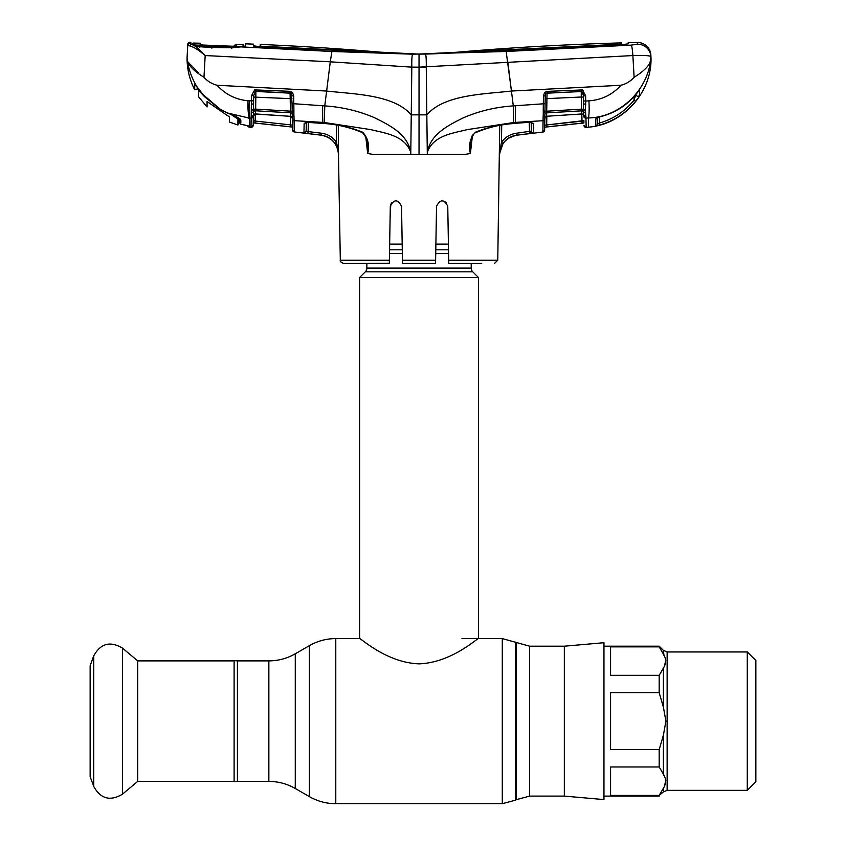 <?xml version="1.0" encoding="UTF-8"?>
<svg xmlns="http://www.w3.org/2000/svg" width="846" height="846" viewBox="0 0 846 846"><rect width="100%" height="100%" fill="white"/><g stroke="black" fill="none" stroke-linecap="round" stroke-linejoin="round"><path stroke-width="1.27" d="M237.419 721.141L237.419 660.885L234.109 660.589L234.109 781.704L237.419 781.408L237.419 721.141M564.335 646.185L603.959 642.717L603.959 799.576L564.335 796.107L564.335 646.185L529.607 646.185L502.291 638.593L461.969 638.593M471.211 263.455L471.211 268.087A5.288 5.288 0 0 0 472.755 271.82L478.476 277.541L478.476 638.593C477.99 637.472 452.039 662.651 419.077 663.856C386.062 662.704 360.068 637.44 359.603 638.593L335.777 638.593C326.355 638.635 317.546 640.993 309.361 645.667L309.361 796.625L295.275 788.493L295.275 653.799L309.361 645.667M472.755 271.82L365.313 271.82L359.603 277.541L359.603 638.593M365.313 271.82A5.288 5.288 0 0 0 366.857 268.087L366.857 263.455M448.422 244.103L435.891 244.103M402.188 244.103L389.657 244.103M478.476 277.541L359.603 277.541M137.686 660.885L137.686 781.408L122.49 794.161L122.49 648.121L137.686 660.885L234.109 660.885M93.726 786.452L93.726 655.83L90.141 665.696L90.141 776.596L93.726 786.452C100.674 798.899 110.255 801.469 122.49 794.161M747.272 651.949L747.272 790.344L755.859 781.757L755.859 660.536L747.272 651.949L667.134 651.949L663.401 650.405L659.182 646.185L603.959 646.185M663.401 735.142L665.897 721.141L663.401 707.15L659.182 692.684L610.569 692.684L610.569 749.609L659.182 749.609L663.401 735.142L663.401 774.196L659.182 766.973L610.569 766.973L610.569 795.43L659.182 795.43L663.401 788.197C666.341 783.502 666.341 778.838 663.401 774.196L663.941 775.507M665.823 780.414L664.607 785.363M659.182 692.684L659.182 675.32L663.401 668.086C666.341 663.391 666.341 658.727 663.401 654.085L659.182 646.862L610.569 646.862L610.569 675.32L659.182 675.32M659.182 646.862L659.182 646.185M659.182 766.973L659.182 749.609M663.401 788.197L663.401 791.888L659.182 795.43M663.401 650.405L663.941 655.396M665.823 660.303L664.607 665.252M435.553 263.455L402.527 263.455L402.474 260.219L435.605 260.219L435.553 263.455L436.547 206.223C440.332 199.074 444.076 199.074 447.756 206.223L448.697 260.219L497.765 260.219L499.743 125.398M472.311 136.555L470.376 153.475L464.655 154.49L427.315 154.49L427.558 151.593C433.913 135.265 453.245 133.171 467.309 129.618L513.755 122.511L543.047 120.703L542.942 127.312M419.034 154.49L410.765 154.49L411.251 114.855L419.034 114.855L419.034 67.162L426.268 67.141L426.828 114.855L419.034 114.855L419.034 154.49L427.315 154.49L426.828 114.855C444.203 94.71 482.844 94.255 511.439 91.051L506.162 51.479L412.658 54.186L331.918 51.479L240.835 46.89L231.73 47.778L211.69 47.482L199.254 46.72L192 44.373C195.405 45.864 199.804 49.597 205.187 55.55L330.268 61.8L331.918 51.479M481.702 263.455L448.761 263.455L448.697 260.219M442.204 200.714L446.054 202.3M392.005 202.321L390.313 206.223C394.003 199.074 397.736 199.074 401.522 206.223L402.485 261.234M401.829 223.534L401.522 206.223M390.799 204.055L390.112 217.676M436.547 206.223L435.817 247.941M446.402 202.659L442.151 200.714M389.319 263.307L356.378 263.455M389.372 260.219L389.319 263.455L343.613 263.455C340.864 262.281 339.764 261.192 340.314 260.219L389.372 260.219L390.313 206.223M471.042 141.705L470.397 153.464M471.032 141.832C470.408 141.885 472.914 133.277 475.505 132.737L475.431 132.219C488.227 127.027 501.572 124.045 515.478 123.283L529.797 122.268L533.371 123.347L533.551 132.547M472.385 134.99L470.069 143.905L470.376 153.475C468.398 145.036 470.08 137.951 475.431 132.219M533.509 130.527L533.371 123.347A1.978 1.861 -1 0 1 531.373 122.3M533.35 133.044L531.383 133.351L533.35 133.044M529.649 122.279L531.7 122.596L531.182 121.528L531.351 131.024A1.978 1.978 -1 0 0 533.562 132.959M529.215 122.448L529.607 133.573L531.383 133.351L516.959 135.127C511.121 135.91 506.5 138.67 503.074 143.397L499.288 154.49L501.445 142.308C505.21 137.105 510.307 134.07 516.716 133.192L531.246 131.119M508.636 138.067L515.923 135.286M499.616 154.49C500.589 143.735 506.373 137.295 516.959 135.17L542.878 132.05A1.978 1.978 0 0 0 544.634 130.115L544.634 130.115M542.878 131.923L543.143 116.737A1.978 1.449 1 0 0 544.887 115.331L544.634 129.988L542.878 131.923M543.143 116.737L543.238 115.236A1.978 1.28 6.9 0 0 544.94 114.305L544.898 114.58M543.238 115.236L543.28 112.232A1.978 1.005 -4.2 0 0 544.983 111.302L544.94 114.305A1.978 1.808 1 0 1 546.685 112.867L546.622 116.262A1.978 1.851 1 0 0 544.835 118.059L544.887 115.331M543.333 103.011L543.248 110.54L543.322 103.804L530.886 104.65M411.96 57.687L412.055 56.576M426.225 59.96L426.141 58.099M253.419 112.232L253.187 125.229L251.008 127.164L251.177 118.049L249.559 117.964L249.559 119.318L249.559 117.964L248.438 117.901L249.559 119.318L249.559 127.154L251.008 127.291L251.516 95.725L254.678 89.888L290.051 91.336L292.579 92.595L293.689 95.926L293.9 110.477L293.826 103.741L324.769 105.898L326.63 91.051C355.225 94.255 393.866 94.71 411.251 114.855L411.812 67.141L419.034 67.162L419.034 54.102L505.348 50.675L620.985 44.743L628.113 43.876L628.176 42.723A2806.869 2806.869 0 0 1 637.387 42.512L637.281 44.246L631.264 45.124L506.162 51.479M419.034 67.162L632.882 55.55L634.109 77.261C630.556 81.258 626.188 83.923 621.017 85.256C612.324 94.763 601.622 99.965 588.922 100.843C589.334 108.119 589.197 113.829 588.52 117.964L588.52 127.154C623.005 124.499 651.801 92.7 651.018 58.12L650.944 56.714A13.208 13.166 177 0 0 637.281 44.246L637.387 42.512A13.208 13.208 0 0 1 650.86 55.032L650.944 56.714L650.86 55.032M649.305 67.416L650.944 56.714C649.982 55.55 643.965 55.17 632.882 55.55A13.208 1.237 -92.9 0 0 631.264 45.124L637.281 44.246M426.268 67.141C426.363 59.294 426.088 54.969 425.422 54.186M507.79 61.821L511.047 87.868M621.017 85.256L511.439 91.051L513.3 105.898L513.755 122.511M197.499 87.603A1.322 0.656 -35.4 0 1 197.435 87.55A1.322 0.656 -35.4 0 1 197.404 87.476C192.38 79.492 189.092 70.853 187.537 61.547C189.631 66.623 195.109 71.857 203.971 77.261C207.524 81.258 211.881 83.923 217.052 85.256L326.63 91.051L330.289 61.821L411.812 67.141C411.674 59.611 411.949 55.297 412.658 54.186M621.503 42.903L621.44 44.087L620.287 44.225L419.034 54.102A376.978 376.978 0 0 0 452.06 52.653A2806.869 2806.869 0 0 1 621.503 42.903L621.535 44.711M621.45 44.722L621.44 44.087L620.287 44.775M253.514 44.193L253.536 45.8L260.695 46.858L419.034 54.102L261.361 46.234L260.208 46.075L260.177 44.426L260.145 46.414L253.536 46.139L253.504 44.679M260.145 46.826L260.177 44.426A2806.869 2806.869 0 0 1 386.019 52.653A376.978 376.978 0 0 0 419.034 54.102M261.361 46.234L260.208 46.075L261.361 46.234L261.361 46.89M260.208 46.075L260.187 46.826M595.774 118.863L595.679 125.79L595.774 118.863A1.978 1.904 1 0 0 597.234 117.647L595.774 118.863L600.269 116.632C614.513 113.121 626.378 105.718 635.854 94.435L638.878 90.808M637.25 99.13L635.589 101.319C626.146 112.973 614.196 120.851 599.761 124.965L595.679 125.79A1.978 1.978 1 0 0 597.234 123.886L599.232 123.093C613.255 119.096 624.866 111.439 634.056 100.114L635.928 94.318L634.056 100.114L633.992 96.613M638.804 90.903A1.978 1.946 -1 0 0 639.47 90.3L639.576 95.365A1.978 1.967 -1 0 1 635.938 94.361M588.922 100.843L585.718 101.044L585.443 110.192L585.961 118.112L588.52 117.964C619.113 117.277 646.196 91.844 650.532 61.547C648.438 66.623 642.96 71.857 634.109 77.261M597.022 117.964L597.361 117.034L597.012 117.964L600.269 116.632M597.361 117.034L597.234 123.886M599.338 116.96L599.761 124.965M638.815 90.85L635.854 94.435M635.589 101.319L634.056 100.114M583.772 114.654L583.497 111.788A1.978 1.829 -1 0 0 581.572 110.847L581.625 113.977L546.622 116.262L581.625 113.977A1.978 1.872 -1 0 1 583.793 115.807L583.772 114.654A1.978 1.692 -1 0 0 585.961 116.304M586.088 124.499L585.961 118.112L586.141 127.386L583.952 125.324M583.962 125.451A1.978 1.978 0 0 0 586.141 127.386L588.52 127.154M543.28 112.232L543.248 110.54A1.978 0.825 1 0 0 544.983 109.758L544.983 111.302L581.488 109.176L581.276 97.004L546.939 98.633L546.685 112.867L581.572 110.847L581.488 109.176L583.454 109.229L583.497 111.788A1.978 1.28 -18 0 0 585.464 112.169M585.443 110.192A1.978 1.005 14.3 0 1 583.454 109.229L583.581 103.857L585.792 104.301M583.581 103.857L583.433 95.651L581.847 91.548A1.978 1.808 -1 0 0 581.255 91.516L547.045 93.187L546.939 98.633L545.173 98.749M427.558 151.593L427.505 151.561C430.847 133.763 449.131 124.891 463.682 117.657C479.471 110.932 496.01 107.019 513.3 105.898L543.322 103.804L543.46 95.968L544.56 92.648L547.098 91.389L582.482 89.93L585.622 95.767L583.444 95.926M585.622 95.767L585.718 101.044L583.529 100.928M583.803 116.283A1.978 1.872 -1 0 0 585.961 118.112L588.52 117.964M583.719 112L583.677 109.472M581.255 91.516L581.276 97.004L583.465 97.131L583.349 90.321M583.877 120.618L583.909 122.903L583.877 120.618L546.696 124.954L546.918 126.889L582.101 123.093L544.676 127.196L583.92 122.966L582.101 123.093L581.773 113.977L581.9 121.158L546.696 124.954L546.844 116.378M544.718 125.261L544.835 118.324L544.718 125.261L546.696 124.954M547.098 91.389L547.045 93.187A1.978 1.787 1 0 0 545.786 93.737L544.56 92.648L545.289 92.003L545.268 93.272M543.46 95.968L545.226 95.852L544.951 111.386M582.482 89.93L581.847 91.548L547.055 93.018L545.786 93.737L545.226 95.852M581.287 89.782L581.244 91.431M324.325 122.511L324.769 105.898C342.07 107.019 358.609 110.932 374.387 117.657C388.938 124.891 407.233 133.763 410.564 151.561L410.522 151.593C404.166 135.265 384.835 133.171 370.77 129.618L324.325 122.511L294.101 120.64L294.271 131.817L294.006 116.685A1.978 1.449 179 0 1 292.261 115.289L292.462 127.08L253.229 122.871M307.87 122.247L322.601 123.283C336.507 124.045 349.853 127.027 362.648 132.219C367.999 137.951 369.681 145.036 367.703 153.475L373.414 154.49L410.765 154.49L410.522 151.593M365.758 136.566L367.682 153.464L367.048 141.832C367.799 140.499 366.307 137.464 362.574 132.737L362.648 132.219M330.268 61.8L329.253 70.112M253.504 44.151A2806.869 2806.869 0 0 0 245.488 43.833L245.488 46.001L240.835 46.89A1.978 1.29 -93.7 0 0 240.634 46.879L231.751 47.556L205.578 46.847L199.54 46.424L192.507 44.415A1.978 1.777 102.4 0 0 192.158 44.373L190.847 43.897L190.879 42.321A2806.869 2806.869 0 0 0 189.8 42.3L189.758 43.59L192 44.373A1.978 1.745 101.5 0 0 190.202 46.012L187.717 45.462L187.78 44.182L187.949 45.599M203.971 77.261L205.187 55.55C199.17 50.4 194.168 47.217 190.202 46.012M189.758 43.59A1.978 1.978 -177 0 0 187.717 45.462L187.051 58.12C187.082 69.245 189.62 79.778 194.654 89.708L194.792 84.008L203.167 94.678L220.224 109.261L227.109 112.878C234.596 115.511 239.164 117.89 240.803 120.016L240.856 122.712M189.8 42.3A1.978 1.978 0 0 0 187.78 44.182M245.488 46.001L243.701 46.974L243.711 44.912M244.314 46.393L240.634 46.879A1.978 1.29 -93.7 0 0 240.38 46.932M243.69 44.827L243.024 45.98M204.457 46.784L193.385 44.658L192.56 43.305L192.486 44.88M199.793 47.397L199.254 46.72L199.793 47.397M211.86 48.148L211.69 47.482M231.772 48.55L231.73 47.778M239.83 120.47L239.883 122.945L239.788 118.789L240.803 120.016M187.537 61.547L187.051 58.12L187.537 61.547L198.609 72.904M248.438 117.901L227.098 112.92C231.265 114.39 241.332 119 239.83 119.011L239.883 122.945A1.322 1.311 -1.4 0 0 240.888 124.193L249.253 126.223L249.306 127.122L249.253 126.223L245.15 125.123M249.559 127.027L249.306 127.122A1.978 1.978 -1 0 1 247.592 125.652M249.316 117.954C248.227 114.369 247.762 108.648 247.91 100.759L253.61 100.864L253.377 114.601A1.978 1.692 1 0 1 251.188 116.251M248.333 125.864A1.978 1.967 -1 0 0 249.253 126.223M245.16 125.123L248.47 125.917M227.098 112.92L220.214 109.303L203.146 94.71L199.159 89.803M197.192 87.191L197.16 88.418L197.435 87.55L194.792 84.008L194.654 89.708L197.15 89.126L197.16 88.418A1.322 1.311 -178.9 0 1 194.665 88.989M217.052 85.256C225.385 94.424 235.674 99.585 247.91 100.759M187.717 45.462L187.051 58.12M306.167 130.94L306.167 130.982A1.978 1.978 -179 0 1 303.957 132.907L304.148 123.305A1.978 1.861 -179 0 0 306.146 122.258L304.126 124.002M304.031 129.279L304.01 130.009M338.537 152.185L337.681 146.03L336.898 146.781L334.974 143.386C331.547 138.67 326.926 135.92 321.12 135.138L305.459 133.203M338.569 153.443L336.898 146.781M338.294 125.388L338.463 154.49C337.48 143.735 331.695 137.295 321.11 135.17L294.271 131.944L292.515 130.009A1.978 1.978 0 0 0 294.271 131.944M308.304 122.406L308.145 131.585L321.364 133.203C327.751 134.07 332.827 137.105 336.592 142.287L334.974 143.386M336.317 125.049L336.592 142.287L338.622 154.49M292.515 130.009L292.06 103.624L306.633 104.608M292.43 125.176L290.453 124.859L290.305 116.314L290.453 124.859L255.249 121.073L290.453 124.859L290.231 126.794L255.048 123.008L292.462 127.027L292.304 117.996A1.978 1.851 -1 0 0 290.527 116.198L290.093 92.975L255.894 91.389L255.661 109.123L292.166 111.249A1.978 1.005 -175.8 0 0 293.869 112.18L293.911 115.172A1.978 1.28 173.1 0 1 292.208 114.252A1.978 1.808 -1 0 0 290.464 112.814L255.577 110.794L255.524 113.924A1.978 1.872 1 0 0 253.356 115.743M255.281 119.011L255.365 114.03L255.048 123.008L253.229 122.818L253.271 120.544L255.249 121.073M253.271 120.544L253.345 116.23A1.978 1.872 1 0 1 251.177 118.049M255.46 114.03L290.464 116.325L255.524 113.924L253.356 115.976M291.976 98.707L253.684 97.079M292.06 103.624L291.352 93.684A1.978 1.787 -1 0 0 290.093 93.145L255.894 91.463A1.978 1.808 1 0 0 255.312 91.505L253.705 95.609L253.61 100.864M293.689 95.926L291.923 95.809M293.869 112.18L293.9 110.477A1.978 0.825 179 0 1 292.166 109.694M253.705 95.45L251.516 95.725M251.706 110.139A1.978 1.005 -14.4 0 0 253.694 109.176L255.661 109.123L255.577 110.794A1.978 1.829 1 0 0 253.652 111.735A1.978 1.28 18.1 0 1 251.685 112.116M253.187 125.229L253.187 125.356A1.978 1.978 0 0 1 251.008 127.291M251.357 104.238L253.567 103.804M254.678 89.888L255.312 91.505M255.852 89.739L255.894 91.389M290.051 91.336L290.093 92.975L291.352 93.684L292.579 92.595M293.911 115.172L294.006 116.685M304.148 123.305L307.722 122.236M306.337 121.486L306.167 130.982L308.145 131.585L307.902 133.509M338.622 146.051L337.681 146.03M515.309 123.294L529.797 122.268M501.72 125.06L501.445 142.308L503.074 143.397M530.262 131.426L531.383 133.351M229.467 116.938L229.467 122.046L229.467 116.938L207.069 101.541L207.069 106.956L207.069 101.541M198.609 90.427L198.609 96.825L198.609 90.427L204.647 96.793L220.817 109.917L201.528 93.314M204.446 46.445L231.476 47.556M220.817 109.917L232.142 114.971M239.524 118.673L239.164 119.519L239.524 118.673L237.916 117.583L237.916 122.289L237.916 117.583L237.916 118.905L232.142 115.363M239.164 119.519L237.916 122.289M237.916 122.459L237.916 118.905L237.916 125.028L239.756 118.916M241.829 46.615L231.476 47.45M193.353 43.072L193.322 44.552L193.353 43.072A2806.869 2806.869 0 0 1 200.142 43.22L200.132 43.294M195.289 45.05L242.791 46.678M236.277 44.383L236.267 44.309A2806.869 2806.869 0 0 1 243.014 44.563L243.024 46.287M234.469 47.08L234.479 45.303L236.267 44.309L236.267 46.086L232.565 46.234L203.622 45.176L200.142 44.817L200.142 43.22M200.745 44.954L232.565 46.234M235.452 46.223A1.978 1.978 4.3 0 1 236.267 46.086M200.809 44.975L200.872 44.997A1.978 1.978 175.7 0 0 200.142 44.817M202.331 45.113L201.813 44.214L201.803 45.8M235.474 46.244L232.576 46.234L233.919 46.266L234.479 45.303M198.609 96.825L207.069 106.956M229.467 122.046L237.916 125.028M564.335 796.107L529.607 796.107L516.398 799.639L516.398 642.643M516.398 799.639L515.5 800.157L515.5 642.125M515.5 800.157L502.291 803.7L502.291 638.593M502.291 803.7L335.777 803.7L335.777 638.593M295.275 788.493C287.09 783.808 278.281 781.45 268.859 781.408L268.859 660.885L237.419 660.885M529.607 796.107L529.607 646.185M471.211 268.087L366.857 268.087M448.517 249.813L435.785 249.813M402.284 249.813L389.551 249.813M448.581 253.557L435.722 253.557M402.358 253.557L389.488 253.557M663.401 791.888L667.134 790.344L667.134 651.949M663.401 707.15L663.401 668.086M543.047 120.703A1.978 1.84 1 0 0 544.824 118.895M515.478 105.729L515.404 123.431C501.509 124.172 488.205 127.281 475.505 132.737M322.76 123.294L322.59 105.729M249.559 117.964C248.978 114.834 248.893 109.134 249.316 100.854M321.364 133.203L321.12 135.138M292.325 118.842A1.978 1.84 -1 0 0 294.101 120.64M306.22 131.035L304.063 132.959M516.716 133.192L516.959 135.127M543.322 103.804L545.088 103.688M268.859 781.408L237.419 781.408M295.275 653.799C287.09 658.474 278.281 660.832 268.859 660.885M335.777 803.7C326.355 803.658 317.546 801.299 309.361 796.625M93.726 655.83C100.674 643.394 110.255 640.824 122.49 648.121M137.686 781.408L234.109 781.408M659.182 796.107L603.959 796.107M747.272 790.344L667.134 790.344M497.765 260.219L494.466 263.455M635.843 94.466C626.389 105.761 614.513 113.174 600.226 116.727M546.685 116.388L544.835 118.324M362.574 132.737C349.863 127.281 336.571 124.172 322.675 123.431L307.785 122.374M191.809 44.235L192.338 44.658L191.809 44.235M240.888 124.203L245.15 125.134M199.191 89.877L197.435 87.55M290.464 116.325L292.314 118.26M340.314 260.219L338.463 154.49M202.659 45.134L203.262 45.155"/></g></svg>
